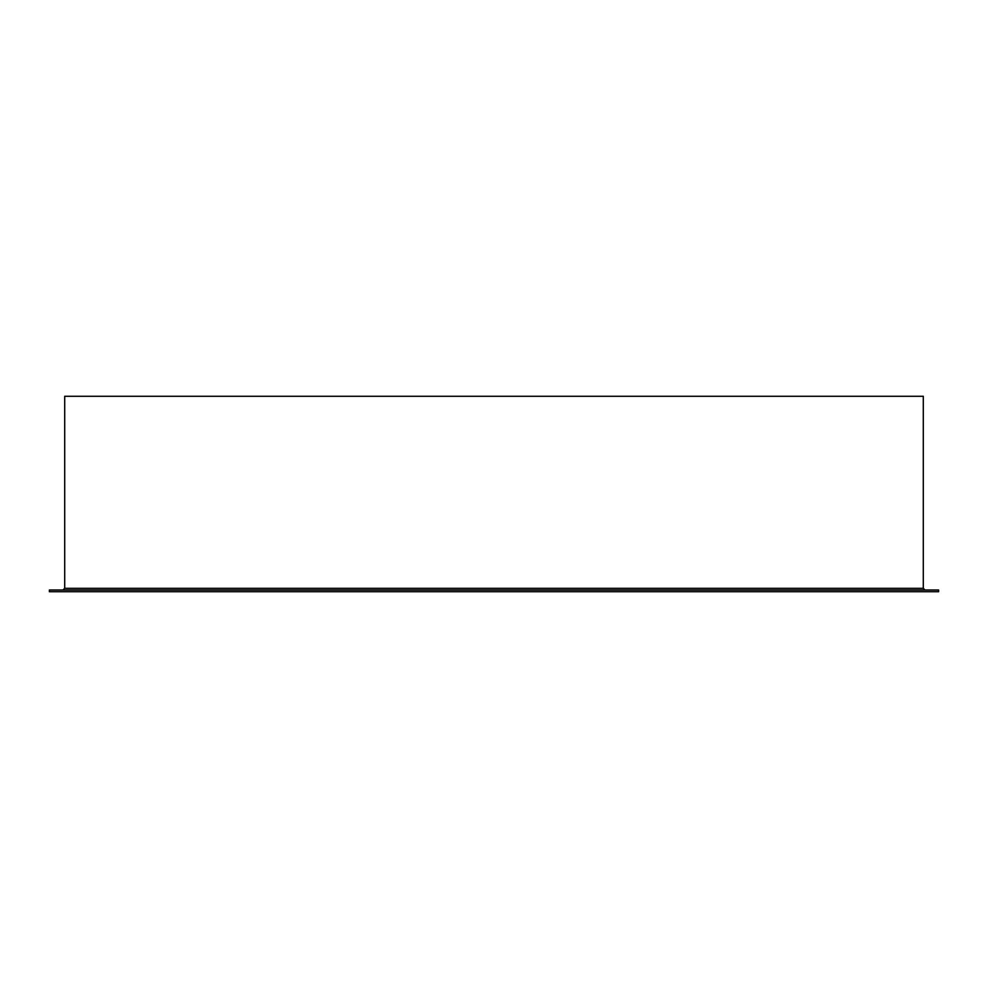 <?xml version="1.0" encoding="UTF-8"?>
<svg xmlns="http://www.w3.org/2000/svg" width="988" height="988" viewBox="0 0 988 988"><rect width="100%" height="100%" fill="white"/><g stroke="black" fill="none" stroke-linecap="round" stroke-linejoin="round"><path stroke-width="1.48" d="M49.4 591.726L938.6 591.726L938.6 590.021L49.4 590.021L49.4 591.726M923.298 588.329L64.702 588.329L64.702 396.274L923.298 396.274L923.298 588.329L925.003 590.021M64.702 588.329L62.997 590.021"/></g></svg>
